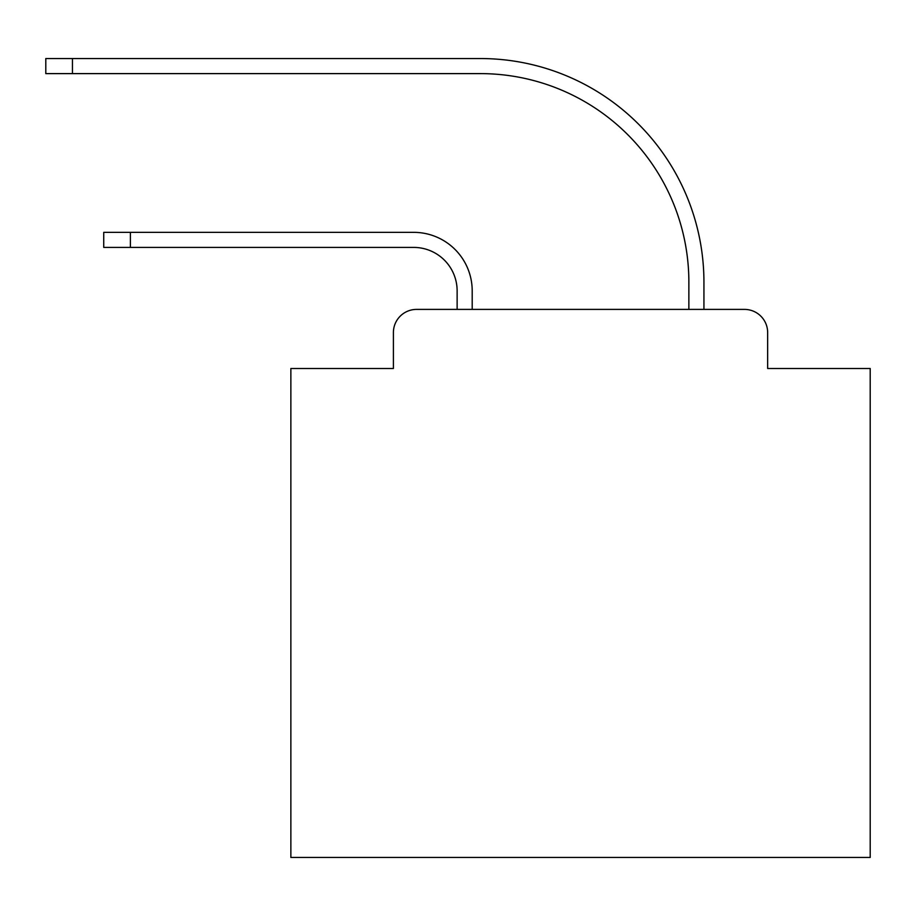 <?xml version="1.0" encoding="UTF-8"?>
<svg xmlns="http://www.w3.org/2000/svg" width="916" height="916" viewBox="0 0 916 916"><rect width="100%" height="100%" fill="white"/><g stroke="black" fill="none" stroke-linecap="round" stroke-linejoin="round"><path stroke-width="1.37" d="M393.399 332.577L393.399 368.495L393.399 332.577A23.175 23.175 0 0 1 416.574 309.402L457.13 309.402L457.13 290.864A43.453 43.453 0 0 0 413.677 247.412A43.453 43.453 0 0 1 457.13 290.864A43.453 43.453 0 0 0 413.677 247.412A43.453 43.453 0 0 1 457.13 290.864A43.453 43.453 0 0 0 413.677 247.412A43.453 43.453 0 0 1 457.13 290.864A43.453 43.453 0 0 0 413.677 247.412A43.453 43.453 0 0 1 457.13 290.864A43.453 43.453 0 0 0 413.677 247.412A43.453 43.453 0 0 1 457.13 290.864A43.453 43.453 0 0 0 413.677 247.412A43.453 43.453 0 0 1 457.13 290.864A43.453 43.453 0 0 0 413.677 247.412A43.453 43.453 0 0 1 457.13 290.864A43.453 43.453 0 0 0 413.677 247.412A43.453 43.453 0 0 1 457.13 290.864A43.453 43.453 0 0 0 413.677 247.412A43.453 43.453 0 0 1 457.13 290.864A43.453 43.453 0 0 0 413.677 247.412A43.453 43.453 0 0 1 457.13 290.864A43.453 43.453 0 0 0 413.677 247.412A43.453 43.453 0 0 1 457.13 290.864A43.453 43.453 0 0 0 413.677 247.412A43.453 43.453 0 0 1 457.13 290.864A43.453 43.453 0 0 0 413.677 247.412A43.453 43.453 0 0 1 457.13 290.864A43.453 43.453 0 0 0 413.677 247.412A43.453 43.453 0 0 1 457.13 290.864A43.453 43.453 0 0 0 413.677 247.412A43.453 43.453 0 0 1 457.13 290.864A43.453 43.453 0 0 0 413.677 247.412A43.453 43.453 0 0 1 457.13 290.864A43.453 43.453 0 0 0 413.677 247.412A43.453 43.453 0 0 1 457.13 290.864A43.453 43.453 0 0 0 413.677 247.412A43.453 43.453 0 0 1 457.13 290.864A43.453 43.453 0 0 0 413.677 247.412A43.453 43.453 0 0 1 457.13 290.864A43.453 43.453 0 0 0 413.677 247.412A43.453 43.453 0 0 1 457.13 290.864A43.453 43.453 0 0 0 413.677 247.412A43.453 43.453 0 0 1 457.13 290.864A43.453 43.453 0 0 0 413.677 247.412L103.737 247.412L103.737 232.343L130.381 232.343L130.381 247.412M767.654 368.495L767.654 332.577L767.654 368.495L870.2 368.495L870.2 857.456L290.864 857.456L290.864 368.495L393.399 368.495M767.654 332.577A23.175 23.175 0 0 0 744.479 309.402L416.574 309.402M130.381 232.343L413.677 232.343A58.51 58.51 0 0 1 472.198 290.864L472.198 309.402L472.198 290.864L472.198 309.402L472.198 290.864L472.198 309.402L472.198 290.864L472.198 309.402L472.198 290.864L472.198 309.402L472.198 290.864L472.198 309.402L472.198 290.864L472.198 309.402L472.198 290.864L472.198 309.402L472.198 290.864L472.198 309.402L472.198 290.864L472.198 309.402L472.198 290.864L472.198 309.402L472.198 290.864L472.198 309.402L472.198 290.864L472.198 309.402L472.198 290.864L472.198 309.402L472.198 290.864L472.198 309.402L472.198 290.864L472.198 309.402L472.198 290.864L472.198 309.402L472.198 290.864L472.198 309.402L472.198 290.864L472.198 309.402L472.198 290.864L472.198 309.402L472.198 290.864L472.198 309.402L472.198 290.864L472.198 309.402L688.866 309.402L688.866 282.174A208.562 208.562 0 0 0 480.305 73.612A208.562 208.562 0 0 1 688.866 282.174A208.562 208.562 0 0 0 480.305 73.612A208.562 208.562 0 0 1 688.866 282.174A208.562 208.562 0 0 0 480.305 73.612A208.562 208.562 0 0 1 688.866 282.174A208.562 208.562 0 0 0 480.305 73.612A208.562 208.562 0 0 1 688.866 282.174A208.562 208.562 0 0 0 480.305 73.612A208.562 208.562 0 0 1 688.866 282.174A208.562 208.562 0 0 0 480.305 73.612A208.562 208.562 0 0 1 688.866 282.174A208.562 208.562 0 0 0 480.305 73.612A208.562 208.562 0 0 1 688.866 282.174A208.562 208.562 0 0 0 480.305 73.612A208.562 208.562 0 0 1 688.866 282.174A208.562 208.562 0 0 0 480.305 73.612A208.562 208.562 0 0 1 688.866 282.174A208.562 208.562 0 0 0 480.305 73.612A208.562 208.562 0 0 1 688.866 282.174A208.562 208.562 0 0 0 480.305 73.612A208.562 208.562 0 0 1 688.866 282.174A208.562 208.562 0 0 0 480.305 73.612A208.562 208.562 0 0 1 688.866 282.174A208.562 208.562 0 0 0 480.305 73.612A208.562 208.562 0 0 1 688.866 282.174A208.562 208.562 0 0 0 480.305 73.612A208.562 208.562 0 0 1 688.866 282.174A208.562 208.562 0 0 0 480.305 73.612A208.562 208.562 0 0 1 688.866 282.174A208.562 208.562 0 0 0 480.305 73.612A208.562 208.562 0 0 1 688.866 282.174A208.562 208.562 0 0 0 480.305 73.612A208.562 208.562 0 0 1 688.866 282.174A208.562 208.562 0 0 0 480.305 73.612A208.562 208.562 0 0 1 688.866 282.174A208.562 208.562 0 0 0 480.305 73.612A208.562 208.562 0 0 1 688.866 282.174A208.562 208.562 0 0 0 480.305 73.612A208.562 208.562 0 0 1 688.866 282.174A208.562 208.562 0 0 0 480.305 73.612A208.562 208.562 0 0 1 688.866 282.174A208.562 208.562 0 0 0 480.305 73.612L45.8 73.612L45.8 58.544L72.444 58.544L72.444 73.612M72.444 58.544L480.305 58.544A223.63 223.63 0 0 1 703.935 282.174L703.935 309.402L703.935 282.174L703.935 309.402L703.935 282.174L703.935 309.402L703.935 282.174L703.935 309.402L703.935 282.174L703.935 309.402L703.935 282.174L703.935 309.402L703.935 282.174L703.935 309.402L703.935 282.174L703.935 309.402L703.935 282.174L703.935 309.402L703.935 282.174L703.935 309.402L703.935 282.174L703.935 309.402L703.935 282.174L703.935 309.402L703.935 282.174L703.935 309.402L703.935 282.174L703.935 309.402L703.935 282.174L703.935 309.402L703.935 282.174L703.935 309.402L703.935 282.174L703.935 309.402L703.935 282.174L703.935 309.402L703.935 282.174L703.935 309.402L703.935 282.174L703.935 309.402L703.935 282.174L703.935 309.402L703.935 282.174L703.935 309.402L744.479 309.402"/></g></svg>
